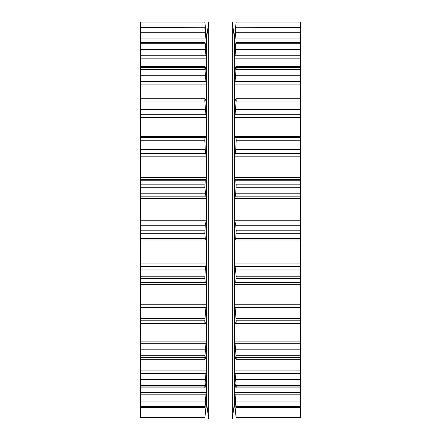 <?xml version="1.0" encoding="UTF-8"?>
<svg xmlns="http://www.w3.org/2000/svg" width="441" height="441" viewBox="0 0 441 441"><rect width="100%" height="100%" fill="white"/><g stroke="black" fill="none" stroke-linecap="round" stroke-linejoin="round"><path stroke-width="0.66" d="M234.182 36.206L234.182 404.794L232.297 418.95L232.297 22.05L232.297 418.95L208.703 418.95L232.297 418.95L234.182 404.794L234.182 36.206L232.297 22.05L208.703 22.05L208.703 418.95L208.703 22.05L232.297 22.05L234.182 36.206M206.818 36.206L206.818 404.794L208.703 418.95L206.818 404.794L206.818 36.206L208.703 22.05L206.818 36.206M140.288 417.561L204.822 417.737L206.14 405.014L206.14 399.871L204.856 407.688L140.288 407.688L140.288 417.561M140.288 22.1L204.817 22.1L140.288 22.1L140.288 407.688M140.288 417.704L204.817 417.704L206.09 407.815M140.288 407.357L204.817 407.357L206.14 392.595L205.997 382.595M205.964 382.782L205.269 386.636C205.004 388.124 204.85 388.229 204.817 386.944C204.85 388.229 205.004 388.124 205.269 386.636M140.288 386.944L204.817 386.944L206.14 370.898L206.14 356.576L205.964 356.152L206.14 356.576L205.964 356.152L205.269 358.776C205.004 359.801 204.85 359.393 204.817 357.557L206.14 341.097L206.013 322.156M140.288 359.305L205.021 359.305L205.269 358.776M205.964 322.206L205.269 323.462C205.004 323.964 204.85 323.071 204.817 320.778L206.14 304.792L206.14 284.329L205.964 282.775L205.269 282.593L204.817 278.591L205.269 269.98L206.14 263.944L206.14 241.999L205.964 239.987L205.269 238.383L204.817 233.278L205.269 225.241L206.14 220.748L206.14 198.505L204.817 187.276L205.269 180.237L205.964 179.338L206.14 177.547L206.14 156.197L205.269 149.499L204.817 140.778C204.85 138.303 205.004 137.179 205.269 137.41L140.288 137.388M140.288 323.578L205.269 323.462M205.269 137.41L205.986 137.961L206.14 136.655L206.14 117.361L204.817 101.028C204.85 98.944 205.004 98.293 205.269 99.06L205.082 98.773L140.288 98.773M205.269 99.06L205.964 101.017L206.14 100.289L206.041 101.132M205.704 100.289L206.14 100.289L206.14 84.082L204.817 67.716C204.85 66.144 205.004 65.99 205.269 67.258L204.971 66.415L140.288 66.415M205.269 67.258L205.964 70.516M205.936 70.4L206.14 58.157L204.817 42.645C204.85 41.663 205.004 42.022 205.269 43.72L205.964 48.108M140.288 42.06L204.883 42.06L204.817 42.645L140.288 42.645M206.052 48.604L206.14 40.98L204.817 27.733L206.14 36.074L204.817 22.1L206.697 37.854L206.697 403.146L206.14 407.815M140.288 27.017L204.833 27.017L140.288 27.16M300.712 417.561L236.178 417.737L236.183 417.412L300.712 417.561M300.712 22.1L236.183 22.1L300.712 22.1L300.712 417.412M300.712 417.704L236.183 417.704L234.91 407.815M300.712 407.688L236.144 407.688L234.86 399.871L234.86 405.014L236.183 417.412M300.712 407.357L236.183 407.357L236.183 406.508L300.712 406.508M235.731 386.636C235.996 388.124 236.15 388.229 236.183 386.944C236.15 388.229 235.996 388.124 235.731 386.636L234.86 382.595L234.86 392.595L236.183 406.508M300.712 386.944L236.183 386.944L236.183 385.577L300.712 385.577M234.959 101.132L234.86 100.289L235.036 101.017L235.731 99.06C235.996 98.293 236.15 98.944 236.183 101.028L234.86 117.361L234.86 136.655L235.036 137.95L235.731 137.41C235.996 137.179 236.15 138.303 236.183 140.778L235.731 149.499L234.86 156.197L234.86 177.547L235.036 179.338L235.731 180.237L236.183 184.823L235.731 193.208L234.86 198.505L234.86 220.748L235.731 225.241L236.183 230.792L235.731 238.383L235.036 239.987L234.86 241.999L234.86 263.944L236.183 276.209L235.731 282.593L235.036 282.775L234.86 284.329L234.86 304.792L236.183 320.778C236.15 323.071 235.996 323.964 235.731 323.462L235.036 322.206L234.86 323.22L234.86 341.097L236.183 357.557C236.15 359.393 235.996 359.801 235.731 358.776L235.036 356.152L234.86 356.576L234.86 370.898L236.183 385.577M235.036 356.152L234.86 356.576L235.036 356.152M300.712 359.305L235.979 359.305L235.731 358.776M300.712 323.578L235.731 323.462M235.731 137.41L300.712 137.388M235.731 99.06L235.918 98.773L300.712 98.773M235.296 100.289L234.86 100.289L234.86 84.082L300.712 84.082M235.036 70.516L235.731 67.258C235.996 65.99 236.15 66.144 236.183 67.716L234.86 84.082M235.731 67.258L236.029 66.415L300.712 66.415M235.064 70.4L234.86 58.157L300.712 58.157M235.036 48.108L235.731 43.72C235.996 42.022 236.15 41.663 236.183 42.645L234.86 58.157M300.712 42.06L236.117 42.06L236.183 42.645L300.712 42.645M234.948 48.604L234.86 40.98L300.712 40.98M234.86 407.815L234.303 403.146L234.303 37.854L236.183 22.1L234.86 33.488L234.866 36.112L236.183 27.16L234.86 40.98M300.712 27.017L236.167 27.017L300.712 27.16M140.288 417.412L204.817 417.412M140.288 412.936L205.269 412.936M205.065 406.861L205.964 406.861M205.341 405.014L206.14 405.014M140.288 406.508L204.817 406.508M140.288 401.034L205.269 401.034M140.288 394.833L205.964 394.833M140.288 392.595L206.14 392.595M140.288 385.577L204.817 385.577M140.288 379.398L205.269 379.398M140.288 373.406L205.964 373.406M140.288 370.898L206.14 370.898M205.848 356.576L206.14 356.576M140.288 357.557L204.817 357.557M140.288 355.744L204.817 355.744M140.288 349.2L205.269 349.2M140.288 343.732L205.964 343.732M140.288 341.097L206.14 341.097M205.401 323.22L206.14 323.22M140.288 320.778L204.817 320.778M140.288 318.623L204.817 318.623M140.288 312.057L205.269 312.057M140.288 307.421L205.964 307.421M140.288 304.792L206.14 304.792M140.288 284.329L206.14 284.329M140.288 282.775L205.964 282.775M140.288 282.593L205.269 282.593M140.288 278.591L204.817 278.591M140.288 276.209L204.817 276.209M140.288 269.98L205.269 269.98M140.288 266.419L205.964 266.419M140.288 263.944L206.14 263.944M140.288 241.999L206.14 241.999M140.288 239.987L205.964 239.987M140.288 238.383L205.269 238.383M140.288 233.278L204.817 233.278M140.288 230.792L204.817 230.792M140.288 225.241L205.269 225.241M140.288 222.948L205.964 222.948M140.288 220.748L206.14 220.748M140.288 198.505L206.14 198.505M140.288 196.151L205.964 196.151M140.288 193.208L205.269 193.208M140.288 187.276L204.817 187.276M140.288 184.823L204.817 184.823M140.288 180.237L205.269 180.237M140.288 179.338L205.964 179.338M140.288 177.547L206.14 177.547M140.288 156.197L206.14 156.197M140.288 153.628L205.964 153.628M140.288 149.499L205.269 149.499M140.288 143.06L204.817 143.06M140.288 140.778L204.817 140.778M140.288 136.655L206.14 136.655L140.288 136.655M140.288 117.361L206.14 117.361M140.288 114.71L205.964 114.71M140.288 109.622L205.269 109.622M140.288 103.023L204.817 103.023M140.288 101.028L204.817 101.028M140.288 84.082L206.14 84.082M140.288 81.491L205.964 81.491M140.288 75.72L205.269 75.72M140.288 69.32L204.817 69.32M140.288 67.716L204.817 67.716M140.288 58.157L206.14 58.157M140.288 55.77L205.964 55.77M140.288 49.629L205.269 49.629M140.288 43.764L204.817 43.764M140.288 40.98L206.14 40.98M140.288 38.929L205.964 38.929M140.288 32.744L205.269 32.744M140.288 27.733L204.817 27.733M205.765 33.488L206.14 33.488M205.556 31.873L205.964 31.873M140.288 25.98L205.269 25.98M235.731 412.936L300.712 412.936M235.036 406.861L235.935 406.861M234.86 405.014L235.659 405.014M235.731 401.034L300.712 401.034M235.036 394.833L300.712 394.833M234.86 392.595L300.712 392.595M235.731 379.398L300.712 379.398M235.036 373.406L300.712 373.406M234.86 370.898L300.712 370.898M234.86 356.576L235.152 356.576M236.183 357.557L300.712 357.557M236.183 355.744L300.712 355.744M235.731 349.2L300.712 349.2M235.036 343.732L300.712 343.732M234.86 341.097L300.712 341.097M234.86 323.22L235.599 323.22M236.183 320.778L300.712 320.778M236.183 318.623L300.712 318.623M235.731 312.057L300.712 312.057M235.036 307.421L300.712 307.421M234.86 304.792L300.712 304.792M234.86 284.329L300.712 284.329M235.036 282.775L300.712 282.775M235.731 282.593L300.712 282.593M236.183 278.591L300.712 278.591M236.183 276.209L300.712 276.209M235.731 269.98L300.712 269.98M235.036 266.419L300.712 266.419M234.86 263.944L300.712 263.944M234.86 241.999L300.712 241.999M235.036 239.987L300.712 239.987M235.731 238.383L300.712 238.383M236.183 233.278L300.712 233.278M236.183 230.792L300.712 230.792M235.731 225.241L300.712 225.241M235.036 222.948L300.712 222.948M234.86 220.748L300.712 220.748M234.86 198.505L300.712 198.505M235.036 196.151L300.712 196.151M235.731 193.208L300.712 193.208M236.183 187.276L300.712 187.276M236.183 184.823L300.712 184.823M235.731 180.237L300.712 180.237M235.036 179.338L300.712 179.338M234.86 177.547L300.712 177.547M234.86 156.197L300.712 156.197M235.036 153.628L300.712 153.628M235.731 149.499L300.712 149.499M236.183 143.06L300.712 143.06M236.183 140.778L300.712 140.778M234.86 136.655L300.712 136.655L234.86 136.655M234.86 117.361L300.712 117.361M235.036 114.71L300.712 114.71M235.731 109.622L300.712 109.622M236.183 103.023L300.712 103.023M236.183 101.028L300.712 101.028M235.036 81.491L300.712 81.491M235.731 75.72L300.712 75.72M236.183 69.32L300.712 69.32M236.183 67.716L300.712 67.716M235.036 55.77L300.712 55.77M235.731 49.629L300.712 49.629M236.183 43.764L300.712 43.764M235.036 38.929L300.712 38.929M235.731 32.744L300.712 32.744M236.183 27.733L300.712 27.733M234.86 33.488L235.235 33.488M235.036 31.873L235.444 31.873M235.731 25.98L300.712 25.98M204.922 387.854L140.288 387.854M300.712 387.854L236.078 387.854"/></g></svg>
